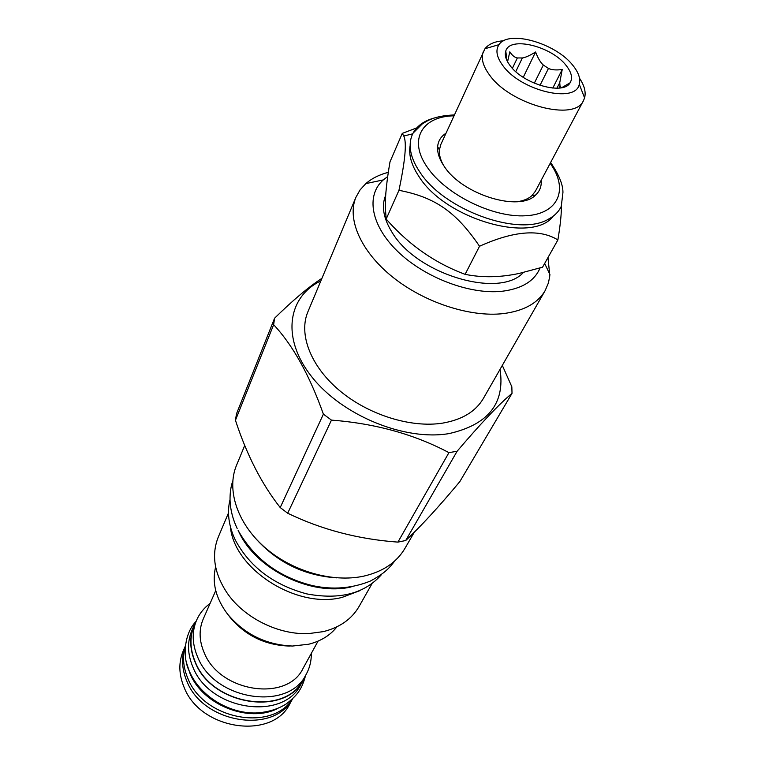 <?xml version="1.0" encoding="UTF-8"?>
<svg xmlns="http://www.w3.org/2000/svg" width="765" height="765" viewBox="0 0 765 765"><rect width="100%" height="100%" fill="white"/><g stroke="black" fill="none" stroke-linecap="round" stroke-linejoin="round"><path stroke-width="1.15" d="M443.499 165.297C440.401 159.818 439.034 154.721 439.397 150.017L440.803 144.518L484.981 48.721C488.644 44.007 494.879 41.358 503.695 40.784M445.966 133.244C440.956 136.486 438.173 140.951 437.637 146.641C437.188 152.713 439.387 159.311 444.255 166.426C462.328 194.673 519.569 212.249 535.624 195.018C539.813 191.135 541.668 186.211 541.199 180.263M579.507 78.221C584.412 85.565 586.105 92.125 584.584 97.901L583.523 100.521C575.156 121.989 510.351 104.901 489.504 74.97C482.696 65.694 480.707 57.748 483.547 51.15M583.523 100.521L535.385 191.221L531.876 195.677C528.357 198.823 523.48 200.832 517.255 201.711M550.628 162.486C558.986 174.783 563.088 184.805 562.935 192.57L561.281 206.311C558.794 211.666 554.52 215.95 548.448 219.163C518.813 237.179 443.624 209.926 419.65 171.752C414.831 164.618 411.838 157.743 410.671 151.135C409.533 144.356 410.336 138.36 413.071 133.139C417.078 125.814 424.154 120.774 434.291 118.011M410.164 145.493C408.472 154.807 411.398 165.144 418.933 176.505C445.421 219.297 532.813 244.236 553.238 216.141M561.405 206.043L561.386 208.042C561.281 215.893 560.114 226.536 557.876 239.952C539.822 228.745 513.707 230.839 479.531 246.254C456.007 211.685 434.807 197.188 398.957 190.313C405.287 160.268 406.884 142.166 403.748 136.017L402.275 133.378L416.762 127.898M402.275 133.378L390.007 161.817C386.736 180.827 385.168 195.945 385.302 207.181L386.172 219.058C408.606 244.685 434.922 263.112 465.11 274.339L479.531 246.254M386.172 219.058L398.957 190.313M465.11 274.339C482.199 277.819 500.291 277.494 519.387 273.382L542.567 267.186L557.876 239.952M385.675 195.247C381.247 205.995 383.389 218.388 392.11 232.407C416.801 274.434 499.669 299.019 523.384 272.493M387.721 176.533L383.294 179.918C365.67 195.362 370.796 225.637 397.915 251.656C424.871 277.705 469.844 294.716 501.859 291.293C521.778 288.864 534.515 281.09 540.061 267.96M388.333 172.316C379.297 174.659 371.8 178.427 365.842 183.6L360.076 189.892L355.964 197.198C346.708 218.895 360.726 251.427 392.512 276.949C424.24 302.471 469.997 317.427 503.217 313.612C523.681 311.001 537.661 303.332 545.149 290.604L548.438 282.897L549.825 275.725L547.97 257.566M545.149 290.604L483.365 398.469C475.687 411.522 462.117 419.746 442.639 423.122C411.054 428.161 368.539 414.926 339.564 390.58C310.542 366.244 298.417 334.114 307.884 311.824L355.964 197.198M500.033 369.361C505.254 403.298 488.252 424.709 449.026 433.592C404.895 441.166 342.529 415.682 312.053 377.183C281.204 338.771 287.315 296.954 320.86 280.898M273.641 324.685L235.448 420.281C246.827 455.051 261.745 484.149 280.22 507.568L287.688 513.229L331.465 420.109L323.394 414.152C309.49 375.108 292.909 345.283 273.641 324.685L274.578 318.221C292.88 300.234 308.668 286.932 321.941 278.317M331.465 420.109C375.261 423.475 414.42 434.319 448.94 452.641L457.116 451.245C480.822 423.399 499.124 404.092 512.024 393.353L511.833 386.784L502.309 365.383M280.22 507.568L323.394 414.152M287.688 513.229C321.568 529.619 358.307 539.249 397.915 542.117L448.94 452.641M397.915 542.117L405.708 540.52L457.116 451.245M405.708 540.52C420.98 526.253 439.024 506.602 459.841 481.587L512.024 393.353M235.448 420.281L236.49 413.817L274.578 318.221M244.752 445.393L236.528 465.263C226.392 489.457 236.968 522.782 264.288 546.975C291.57 571.168 332.526 582.987 363.777 576.131C382.921 571.665 396.633 562.428 404.924 548.419L414.314 532.201M336.6 577.852C303.772 575.567 276.471 562.093 254.697 537.413M238.67 531.465L238.9 531.943C255.94 569.323 311.192 596.423 351.068 586.956M230.026 499.583C226.88 512.416 228.649 525.918 235.333 540.09C249.868 567.037 273.698 584.986 306.822 593.908C339.909 600.066 364.848 593.583 381.63 574.439M359.904 590.628L342.156 597.379C296.868 609.351 234.004 569.189 230.38 526.674M228.506 512.904L218.274 537.078C211.216 554.912 214.238 573.664 227.339 593.334C244.37 618.091 278.823 635.103 308.84 633.573L323.327 631.632C339.803 627.472 351.699 619.115 359.014 606.569L371.981 583.743M215.625 566.932C211.819 582.519 215.74 598.173 227.387 613.893C244.341 634.214 266.038 644.924 292.488 646.043L308.658 644.235C320.793 641.194 330.212 635.39 336.925 626.822M228.792 615.662L230.131 617.422C245.269 635.371 264.556 644.895 288.003 646.004L290.222 645.995M215.73 590.618L203.241 618.99C198.766 629.547 199.091 640.812 204.236 652.794C219.851 692.43 287.42 702.26 303.112 668.294L318.049 641.137M311.317 653.367C311.441 660.893 309.739 667.874 306.21 674.309C288.864 711.527 214.678 700.683 197.676 657.097C192.111 644.015 191.747 631.718 196.595 620.185C199.56 613.473 204.064 607.879 210.107 603.394M306.21 674.309L303.476 679.234C286.129 716.413 212.259 705.684 195.371 662.194C189.854 649.15 189.51 636.872 194.348 625.349L196.595 620.185M196.089 621.352L194.119 625.273C189.271 636.834 189.615 649.16 195.161 662.251C212.096 705.904 286.263 716.681 303.676 679.368L305.589 675.419M194.119 625.273L191.948 630.264C187.1 641.806 187.435 654.113 192.943 667.176C209.763 710.733 283.624 721.395 301.028 684.12L303.676 679.368M186.813 663.743L190.055 673.592C202.61 704.9 248.835 723.241 277.58 708.553M185.321 646.253C182.319 656.59 183.17 667.319 187.874 678.421C203.595 719.349 271.575 732.105 292.364 699.105M185.331 646.186C181.209 657.25 181.716 668.906 186.842 681.146C202.964 723.365 273.803 734.563 292.421 699.057M185.34 646.062L183.294 650.766C178.475 662.222 178.742 674.395 184.088 687.276C200.373 730.24 272.713 740.405 290.021 703.465L292.507 698.971M573.1 65.666C578.646 72.646 580.702 78.852 579.277 84.284C575.835 103.897 520.736 90.872 502.892 65.647C496.609 57.126 495.318 50.136 499.01 44.657C508.476 29.491 556.212 43.309 573.1 65.666M510.121 65.647C523.356 84.179 563.423 95.453 570.078 82.802C572.861 78.183 571.589 72.465 566.282 65.656C551.814 46.273 509.672 35.84 505.78 51.064C504.47 55.214 505.923 60.072 510.121 65.647M561.472 87.736L560.028 86.149L559.75 82.668L562.227 69.519C556.26 70.313 551.67 69.95 548.467 68.429L543.322 65.035C540.568 62.625 537.996 58.274 535.596 51.991C529.877 55.529 525.459 57.528 522.352 57.968L517.36 57.949C514.682 57.49 512.158 55.453 509.796 51.819L507.568 61.793M556.91 88.224L559.75 82.668M559.033 88.09L560.028 86.149M512.387 68.324L517.36 57.949M515.763 71.633L522.352 57.968M534.305 83.213L543.322 65.035M539.994 85.374L548.467 68.429M562.227 69.519L552.779 88.09M506.707 58.35L506.325 59.144M535.596 51.991L523.241 77.313M453.932 115.831C422.06 116.242 407.955 139.832 427.233 167.172C445.555 194.52 492.928 217.882 525.746 215.759C558.832 214.028 568.835 188.955 550.178 163.356M439.397 150.017L437.637 146.641M531.876 195.677L535.624 195.018M454.343 114.941C434.338 115.802 427.53 120.66 422.242 123.959L413.071 133.139M560.936 207.028L561.386 208.042M412.718 133.837L403.748 136.017M544.661 263.456L549.93 274.492M383.294 179.918L365.842 183.6M579.277 84.284L584.584 97.901M499.01 44.657L484.981 48.721M561.682 87.698L570.078 82.802M507.004 60.703L505.78 51.064M237.16 528.452C232.809 519.244 230.437 509.892 230.045 500.406C229.911 493.043 230.82 486.569 232.77 480.984M238.144 530.451C256.103 562.361 283.853 578.636 312.799 585.684C332.88 589.978 352.043 588.438 370.308 581.084C384.269 573.578 389.404 568.156 394.73 560.946M189.557 671.641C182.548 658.636 183.571 634.195 196.089 621.333M189.902 672.406C200.516 696.188 228.907 713.621 255.902 712.98C267.664 712.292 277.81 709.26 286.33 703.877C297.69 695.002 301.965 688.969 305.598 675.409"/></g></svg>
